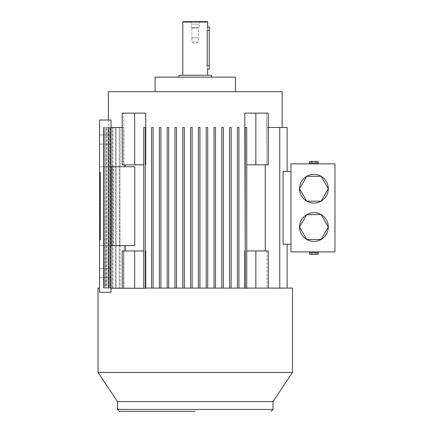<?xml version="1.0" encoding="UTF-8"?>
<svg xmlns="http://www.w3.org/2000/svg" width="433" height="433" viewBox="0 0 433 433"><rect width="100%" height="100%" fill="white"/><g stroke="black" fill="none" stroke-linecap="round" stroke-linejoin="round"><path stroke-width="0.32" stroke-dasharray="2.17 1.62" d="M195.256 411.35L119.411 411.35L195.256 411.35M108.358 120.033L108.358 288.086L108.412 127.497L108.483 288.086L109.046 288.086L109.046 127.497L109.257 288.086L110.404 288.086L110.404 127.497L110.756 127.497L110.756 288.086L112.51 288.086L112.51 127.497L113.018 127.497L113.018 288.086L115.432 288.086L115.432 127.497L116.109 127.497L116.109 288.086L119.264 288.086L119.264 127.497L120.136 127.497L120.136 166.737L124.152 166.737L124.152 164.821L123.854 164.821L123.854 113.143L145.721 113.143L122.203 113.143L122.203 164.821L123.562 164.821L123.562 127.497L110.74 127.497L110.74 288.275L110.301 288.275L110.301 127.497L123.795 127.497L110.301 127.497L110.74 127.497L110.301 127.497L110.301 288.275L110.74 288.275L110.74 127.497L111.037 127.497M108.358 288.086L103.406 288.086L108.412 288.086L108.412 127.497L103.406 127.497L108.483 127.497L103.438 127.497L108.483 127.497L108.483 288.086L103.406 288.086L103.406 127.497L103.406 288.086L103.438 127.497L103.438 288.086L109.046 288.086L103.704 288.086L109.046 288.086L109.046 127.497L103.704 127.497L109.257 127.497L103.801 127.497L109.257 127.497L109.257 288.086L103.704 288.086L103.704 127.497L103.704 288.086L103.704 127.497L103.801 288.086L110.404 288.086L104.337 288.086L110.404 288.086L110.404 127.497L104.337 127.497L110.756 127.497L104.499 127.497L110.756 127.497L110.756 288.086L104.337 288.086L104.337 127.497L104.337 288.086L104.337 127.497L104.499 288.086L112.51 288.086L105.306 288.086L112.51 288.086L112.51 127.497L105.306 127.497L113.018 127.497L105.538 127.497L113.018 127.497L113.018 288.086L105.306 288.086L105.306 127.497L105.306 288.086L105.306 127.497L105.538 288.086L115.432 288.086L106.621 288.086L115.432 288.086L115.432 127.497L106.621 127.497L116.109 127.497L106.919 127.497L116.109 127.497L116.109 288.086L106.621 288.086L106.621 127.497L106.621 288.086L106.919 288.086L106.919 127.497L106.621 127.497L106.919 127.497L106.919 288.086L119.264 288.086L108.282 288.086L119.264 288.086L119.264 127.497L108.282 127.497L108.282 288.086L108.282 127.497L120.136 127.497L108.651 127.497L108.651 288.086L108.651 127.497L108.282 127.497L120.136 127.497L120.136 166.737L113.376 166.737L124.152 166.737L119.946 166.737L119.946 245.592L113.376 245.592L119.946 245.592L113.376 245.592L113.376 166.737L113.376 245.592L124.152 245.592L120.136 245.592L120.136 288.086L119.946 166.737L113.376 166.737L124.152 166.737L124.152 164.821L123.795 164.821L124.152 164.821L123.795 164.821L123.854 113.143L145.721 113.143L145.721 164.821L145.299 164.821L145.721 164.821L145.299 164.821L145.299 250.951L145.721 250.951L145.299 250.951L145.299 127.497L143.767 127.497L143.767 250.951L122.203 250.951L122.203 288.086L134.652 288.086L122.203 288.086M151.572 288.086L151.572 127.497L153.103 127.497L151.572 127.497L151.572 288.086L153.103 288.086L153.103 127.497L153.103 288.086L145.721 288.086L151.572 288.086L151.572 127.497L153.103 127.497L153.103 288.086L167.176 288.086L167.176 127.497L168.708 127.497L168.708 288.086L174.981 288.086L174.981 127.497L176.512 127.497L176.512 288.086L182.786 288.086L182.786 127.497L184.312 127.497L184.312 288.086L190.585 288.086L190.585 127.497L192.117 127.497L192.117 288.086L198.39 288.086L198.39 127.497L199.922 127.497L199.922 288.086L199.922 127.497L198.39 127.497L199.922 127.497L199.922 288.086L198.39 288.086L198.39 127.497L198.39 288.086L206.195 288.086L199.922 288.086M159.371 127.497L160.903 127.497L160.903 288.086L160.903 127.497L159.371 127.497L160.903 127.497L160.903 288.086L159.371 288.086L159.371 127.497L159.371 288.086L153.103 288.086M206.195 127.497L207.726 127.497L207.726 288.086L207.726 127.497L206.195 127.497L207.726 127.497L207.726 288.086L206.195 288.086L206.195 127.497L206.195 288.086L213.999 288.086L207.726 288.086M213.999 127.497L215.526 127.497L215.526 288.086L215.526 127.497L213.999 127.497L215.526 127.497L215.526 288.086L213.999 288.086L213.999 127.497L213.999 288.086L221.799 288.086L215.526 288.086M221.799 288.086L221.799 127.497L223.331 127.497L223.331 288.086L223.331 127.497L221.799 127.497L223.331 127.497L223.331 288.086L221.799 288.086L221.799 127.497L221.799 288.086L229.604 288.086L223.331 288.086M229.604 288.086L229.604 127.497L231.135 127.497L231.135 288.086L231.135 127.497L229.604 127.497L231.135 127.497L231.135 288.086L229.604 288.086L229.604 127.497L229.604 288.086L237.408 288.086L231.135 288.086M237.408 288.086L237.408 127.497L238.94 127.497L238.94 288.086L238.94 127.497L237.408 127.497L238.94 127.497L238.94 288.086L237.408 288.086L237.408 127.497L237.408 288.086L244.786 288.086L238.94 288.086M246.74 250.951L246.74 164.821L265.256 164.821L246.74 164.821L246.74 127.497L246.74 288.275L255.854 288.086L246.74 288.086L246.74 250.951L246.74 288.275L244.786 288.086L244.786 250.951L245.213 250.951L244.786 250.951L245.213 250.951L245.213 288.086L245.213 164.821L244.786 164.821L245.213 164.821L245.213 127.497L246.74 127.497L246.74 250.951L268.308 250.951L266.945 250.951L268.308 250.951L268.308 288.086L255.854 288.086L255.854 250.951M265.256 250.951L266.945 250.951L265.256 250.951L265.256 164.821L266.945 164.821L266.652 113.143L244.786 113.143L266.652 113.143L266.652 127.497L282.154 127.497L268.308 127.497M292.486 288.086L277.737 288.275L281.612 288.275L279.767 288.275L279.767 127.497L266.945 127.497L266.945 164.821L268.308 164.821L265.256 164.821M145.299 250.951L145.721 250.951L145.721 288.086L143.767 288.275L143.767 127.497L145.299 127.497L145.299 288.275L143.767 288.275L145.299 288.275L145.299 250.951L145.299 288.086L245.213 288.275L245.213 127.497L245.213 164.821L244.786 164.821L244.786 113.143L255.854 113.143L255.854 164.821L246.74 164.821M99.552 288.086L98.02 288.086M235.449 91.704L155.057 91.704L235.449 91.704M99.552 139.556L99.552 144.151L99.552 139.556M111.037 139.556L111.037 144.151L111.037 139.556M99.552 273.158L99.552 268.563L99.552 273.158M111.037 273.158L111.037 268.563L111.037 273.158M318.125 251.909L309.725 251.909L318.125 251.909M306.743 239.471A14.365 14.365 0 0 0 321.107 239.471L306.743 239.471L299.56 227.027L306.743 214.584L321.107 214.584L328.29 227.027L321.107 239.471M306.743 201.188A14.365 14.365 0 0 0 321.107 201.188L306.743 201.188L299.56 188.745L306.743 176.307L321.107 176.307L328.29 188.745L321.107 201.188M318.125 163.863L309.725 163.863L318.125 163.863M309.725 161.374L318.125 161.374M318.125 254.398L309.725 254.398M316.025 161.374L316.025 162.905L309.725 162.905L311.825 162.905L311.825 161.374M309.725 162.905L318.125 162.905M311.825 254.398L311.825 252.867L318.125 252.867L316.025 252.867L316.025 254.398M318.125 252.867L309.725 252.867M311.825 162.905L316.025 162.905M316.025 252.867L311.825 252.867M321.107 176.307A14.365 14.365 0 0 0 306.743 176.307M321.107 214.584A14.365 14.365 0 0 0 306.743 214.584M334.98 163.863L290.954 163.863L290.954 251.909L334.98 251.909L334.98 163.863M100.315 172.475L100.315 239.85L100.315 172.475L100.315 239.85L99.552 239.85L99.552 172.475L100.315 172.475M290.954 244.255L290.954 171.522L290.954 244.255L283.095 244.255L287.128 244.255L283.095 244.255L283.095 171.522L290.954 171.522M99.552 239.85L100.315 239.85L99.552 239.85L99.552 292.297L111.037 292.297L99.552 292.297L99.552 245.592L111.037 245.592L111.037 120.033L99.552 120.033L111.037 120.033L111.037 292.297L99.552 292.297L99.552 120.033L99.552 245.592L134.771 245.592L134.771 166.737L125.251 166.737L125.251 164.821L143.767 164.821L122.203 164.821L134.652 164.821L134.652 113.143M99.552 172.475L99.552 120.033L111.037 120.033L111.037 166.737L134.771 166.737L99.552 166.737L111.037 166.737L111.037 245.592M125.251 250.951L143.767 250.951L143.767 288.086L143.767 250.951L123.562 250.951L123.562 288.086L123.562 250.951L122.203 250.951L125.251 250.951L125.251 245.592L111.774 245.592L111.774 166.737L99.552 166.737L111.037 166.737M134.652 288.086L143.767 288.086L134.652 288.086L134.652 250.951M273.039 401.629L117.467 401.629M255.854 288.086L268.308 288.086M266.945 250.951L266.945 288.086L266.945 250.951M155.057 77.155L235.449 77.155M246.74 288.086L279.767 288.275M287.128 127.497L279.767 127.497M255.854 164.821L268.308 164.821L268.308 113.143L255.854 113.143M246.74 288.275L245.213 288.275L246.74 288.275M246.74 127.497L245.213 127.497L246.74 127.497M125.251 166.737L111.774 166.737L111.774 245.592L99.552 245.592L125.251 245.592M143.767 250.951L143.767 164.821L134.652 164.821M111.037 288.275L143.767 288.275M292.486 372.456L98.02 372.456M244.786 288.086L245.213 288.086M266.652 113.143L268.308 113.143L266.652 113.143M168.708 127.497L167.176 127.497L167.176 288.086L168.708 288.086L167.176 288.086L167.176 127.497L168.708 127.497L168.708 288.086L168.708 127.497M176.512 127.497L174.981 127.497L174.981 288.086L176.512 288.086L174.981 288.086L174.981 127.497L176.512 127.497L176.512 288.086L176.512 127.497M184.312 127.497L182.786 127.497L182.786 288.086L184.312 288.086L182.786 288.086L182.786 127.497L184.312 127.497L184.312 288.086L184.312 127.497M192.117 127.497L190.585 127.497L190.585 288.086L192.117 288.086L190.585 288.086L190.585 127.497L192.117 127.497L192.117 288.086L192.117 127.497M145.299 164.821L145.299 127.497L143.767 127.497L143.767 164.821M124.152 250.951L123.795 250.951L123.854 288.086L123.854 250.951L124.152 250.951L123.854 250.951L123.854 288.086L120.136 288.086L123.854 288.086L123.795 250.951L124.152 250.951L124.152 245.592L124.152 250.951M122.203 127.497L123.562 127.497L123.562 164.821L125.251 164.821M108.358 91.704L282.154 91.704M167.176 288.086L160.903 288.086M174.981 288.086L168.708 288.086M182.786 288.086L176.512 288.086M190.585 288.086L184.312 288.086M198.39 288.086L192.117 288.086M123.795 288.086L111.833 288.086L123.795 288.086M108.651 288.086L120.136 288.086L108.651 288.086M145.721 288.086L145.299 288.086M200.69 21.65A2.825 2.825 0 0 0 199.272 24.102L199.272 27.393L195.256 27.393L199.272 27.393L198.606 28.064L195.256 28.064L198.606 28.064L195.256 28.064L198.601 28.064L198.601 37.731L195.256 37.731L198.606 37.731L198.606 41.941L195.256 41.941L198.606 41.941L195.256 43.874L191.906 41.941L195.256 41.941L191.906 41.941L191.906 37.731L195.256 37.731L191.906 37.731L195.256 37.731L191.906 37.731L191.906 28.064L195.256 28.064L191.906 28.064L195.256 28.064L191.906 28.064L191.234 27.393L195.256 27.393L191.234 27.393L191.234 24.102L199.272 24.102L191.234 24.102A2.825 2.825 0 0 0 189.816 21.65L200.69 21.65L189.816 21.65M195.256 77.155L211.526 77.155L195.256 77.155M178.986 75.245L211.526 75.245M207.358 28.546L207.207 65.675C207.737 70.119 207.737 70.119 207.207 65.675L209.226 65.675L209.226 69.118M207.694 27.008L207.624 27.284M182.813 22.034L207.694 22.034M183.197 21.65L207.315 21.65M209.226 27.008L209.226 65.675M273.039 409.407L117.467 409.407M209.226 30.456L207.207 30.456M111.037 134.961L99.552 134.961L111.037 134.961M111.037 268.563L99.552 268.563L111.037 268.563M111.037 277.748L99.552 277.748L111.037 277.748M111.037 144.151L99.552 144.151L111.037 144.151"/><path stroke-width="0.65" d="M195.256 411.35L119.411 411.35L195.256 411.35M282.154 127.497L282.154 91.704L108.358 91.704L108.358 120.033M134.652 113.143L134.652 164.821L122.203 164.821L122.203 113.143L145.721 113.143L145.721 164.821L145.299 164.821M145.299 250.951L145.721 250.951L145.721 288.086M159.371 127.497L159.371 288.086L159.371 127.497L160.903 127.497L160.903 288.086M206.195 288.086L206.195 127.497L206.195 288.086M213.999 288.086L213.999 127.497L213.999 288.086M244.786 288.086L244.786 250.951L245.213 250.951L244.786 113.143L268.308 113.143L268.308 164.821L255.854 164.821L255.854 113.143M117.467 401.629L273.039 401.629L273.039 409.407L117.467 409.407L117.467 401.629L98.02 372.456L292.486 372.456L292.486 288.086L246.74 288.086M145.299 288.086L245.213 288.086M143.767 288.275L145.299 288.275L145.299 127.497L143.767 127.497L143.767 288.275L111.037 288.275M98.02 372.456L98.02 288.086L99.552 288.086M235.449 91.704L235.449 77.155L155.057 77.155L155.057 91.704M273.039 401.629L292.486 372.456M309.725 251.909L309.725 252.867L318.125 252.867L318.125 251.909M306.743 239.471A14.365 14.365 0 0 1 299.56 227.027A14.365 14.365 0 0 0 306.743 239.471L299.56 227.027L306.743 214.584L321.107 214.584L328.29 227.027A14.365 14.365 0 0 1 321.107 239.471A14.365 14.365 0 0 0 328.29 227.027L321.107 239.471A14.365 14.365 0 0 1 306.743 239.471L321.107 239.471M306.743 201.188A14.365 14.365 0 0 1 299.56 188.745A14.365 14.365 0 0 0 306.743 201.188L299.56 188.745L306.743 176.307L321.107 176.307L328.29 188.745A14.365 14.365 0 0 1 321.107 201.188A14.365 14.365 0 0 0 328.29 188.745L321.107 201.188A14.365 14.365 0 0 1 306.743 201.188L321.107 201.188M318.125 163.863L318.125 162.905L309.725 162.905L309.725 163.863M318.125 162.905L318.125 161.374L309.725 161.374L309.725 162.905M309.725 252.867L309.725 254.398L318.125 254.398L318.125 252.867M316.025 162.905L316.025 161.374M311.825 162.905L311.825 161.374M311.825 252.867L311.825 254.398M316.025 252.867L316.025 254.398M306.743 176.307A14.365 14.365 0 0 0 299.56 188.745A14.365 14.365 0 0 1 321.107 176.307A14.365 14.365 0 0 1 328.29 188.745A14.365 14.365 0 0 0 321.107 176.307M306.743 214.584A14.365 14.365 0 0 0 299.56 227.027A14.365 14.365 0 0 1 321.107 214.584A14.365 14.365 0 0 1 328.29 227.027A14.365 14.365 0 0 0 321.107 214.584M290.954 163.863L334.98 163.863L334.98 251.909L290.954 251.909L290.954 163.863M100.315 239.85L100.315 172.475L99.552 172.475L99.552 239.85L100.315 239.85M99.552 172.475L99.552 120.033L111.037 120.033L111.037 292.297L99.552 292.297L99.552 239.85M268.308 288.086L268.308 250.951L246.74 250.951M265.256 250.951L265.256 164.821M290.954 244.255L283.095 244.255L283.095 171.522L290.954 171.522M111.037 245.592L134.771 245.592L134.771 166.737L111.037 166.737M122.203 288.086L122.203 250.951L134.652 250.951L134.652 288.086M255.854 288.086L255.854 250.951M246.74 288.275L246.74 127.497L245.213 127.497L245.213 288.275L246.74 288.275M246.74 164.821L255.854 164.821M268.308 127.497L279.767 127.497L279.767 288.275M279.767 127.497L287.128 127.497L287.128 171.522M134.652 250.951L143.767 250.951M125.251 164.821L125.251 166.737M125.251 245.592L125.251 250.951M199.922 288.086L199.922 127.497L198.39 127.497L198.39 288.086M207.726 288.086L207.726 127.497L206.195 127.497M215.526 288.086L215.526 127.497L213.999 127.497M223.331 288.086L223.331 127.497L221.799 127.497L221.799 288.086M231.135 288.086L231.135 127.497L229.604 127.497L229.604 288.086M238.94 288.086L238.94 127.497L237.408 127.497L237.408 288.086M111.037 127.497L122.203 127.497M134.652 164.821L143.767 164.821M190.585 288.086L190.585 127.497L192.117 127.497L192.117 288.086M182.786 288.086L182.786 127.497L184.312 127.497L184.312 288.086M174.981 288.086L174.981 127.497L176.512 127.497L176.512 288.086M167.176 288.086L167.176 127.497L168.708 127.497L168.708 288.086M151.572 288.086L151.572 127.497L153.103 127.497L153.103 288.086M211.526 77.155L211.526 75.245L178.986 75.245L178.986 77.155M207.607 68.777L207.694 75.245M207.694 69.118L209.226 69.118L209.226 65.675L207.207 65.675C207.737 70.119 207.737 70.119 207.207 65.675L207.207 30.456C207.737 26.012 207.737 26.012 207.207 30.456L209.226 30.456L209.226 27.008L207.694 27.008L207.694 22.034L182.813 22.034L182.813 75.245M207.624 27.284L207.548 27.588M207.542 27.598L207.358 28.546M207.694 22.034L207.315 21.65L183.197 21.65L182.813 22.034M209.226 65.675L209.226 30.456M117.467 409.407L119.411 411.35M273.039 409.407L271.096 411.35M287.128 288.086L287.128 244.255"/></g></svg>
